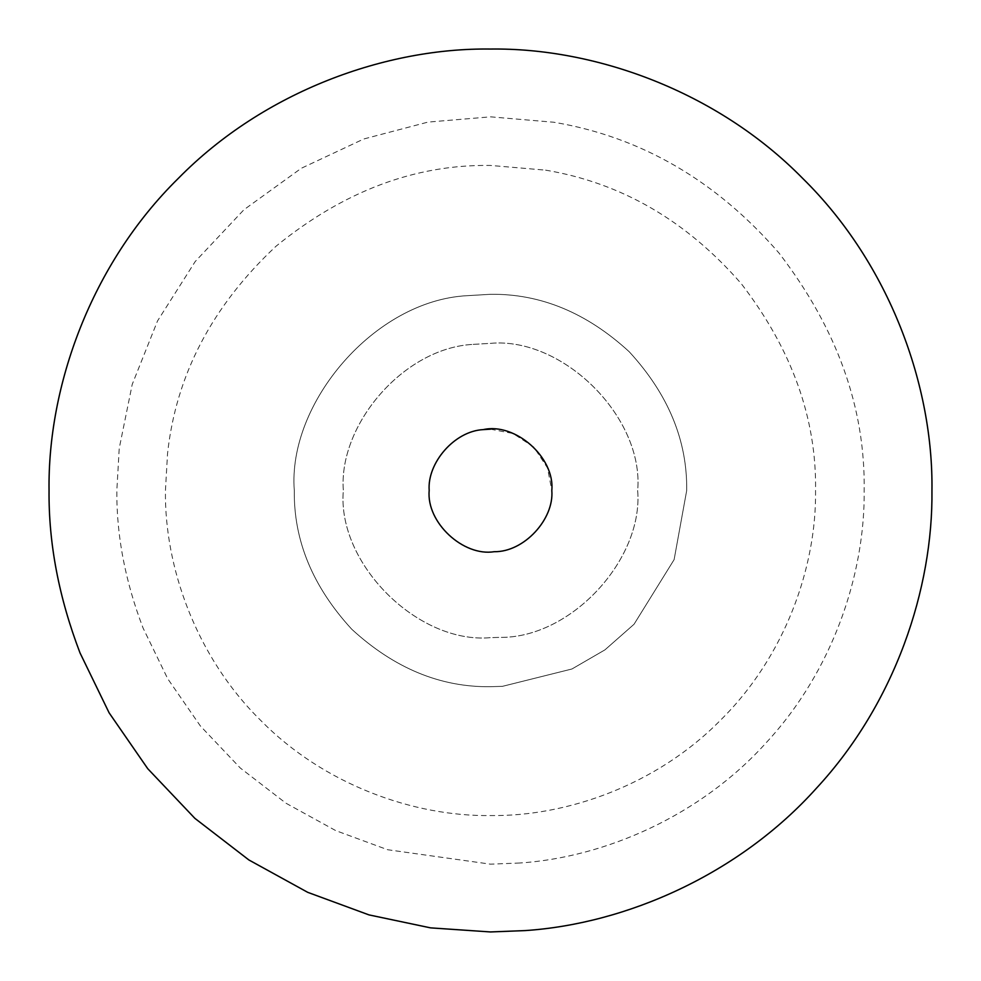 <?xml version="1.0" encoding="UTF-8"?>
<svg xmlns="http://www.w3.org/2000/svg" width="981" height="981" viewBox="0 0 981 981"><rect width="100%" height="100%" fill="white"/><g stroke="black" fill="none" stroke-linecap="round" stroke-linejoin="round"><path stroke-width="0.74" stroke-dasharray="4.91 3.68" d="M490.5 429.188L513.063 433.492L533.86 447.14L547.508 467.937L551.812 490.5C554.939 456.925 514.804 422.37 483.265 429.617C514.804 422.37 554.939 456.925 551.812 490.5M429.188 490.5C427.054 463.179 454.289 431.064 483.265 429.617M467.336 295.673L490.5 294.3C540.568 293.626 586.822 312.78 629.238 351.762C668.22 394.178 687.374 440.432 686.7 490.5L674.119 559.624L634.045 624.247L604.946 649.863L571.948 668.993L502.48 686.332L490.5 686.7C440.432 687.374 394.178 668.22 351.762 629.238C312.78 586.822 293.626 540.568 294.3 490.5C287.482 403.081 374.607 300.309 467.336 295.673L490.5 294.3C540.568 293.626 586.822 312.78 629.238 351.762C668.22 394.178 687.374 440.432 686.7 490.5L674.119 559.624L634.045 624.247L604.946 649.863L571.948 668.993L502.48 686.332L490.5 686.7C440.432 687.374 394.178 668.22 351.762 629.238C312.78 586.822 293.626 540.568 294.3 490.5C287.482 403.081 374.607 300.309 467.336 295.673L490.5 294.3C540.568 293.626 586.822 312.78 629.238 351.762C668.22 394.178 687.374 440.432 686.7 490.5L674.119 559.624L634.045 624.247L604.946 649.863L571.948 668.993L502.48 686.332L490.5 686.7C440.432 687.374 394.178 668.22 351.762 629.238C312.78 586.822 293.626 540.568 294.3 490.5C287.482 403.081 374.607 300.309 467.336 295.673L490.5 294.3C540.568 293.626 586.822 312.78 629.238 351.762C668.22 394.178 687.374 440.432 686.7 490.5L674.119 559.624L634.045 624.247L604.946 649.863L571.948 668.993L502.48 686.332L490.5 686.7C440.432 687.374 394.178 668.22 351.762 629.238C312.78 586.822 293.626 540.568 294.3 490.5C287.482 403.081 374.607 300.309 467.336 295.673M473.136 344.38L490.5 343.35C563.302 336.777 644.223 417.698 637.65 490.5C643.462 559.452 570.856 638.606 499.488 637.38L490.5 637.65C417.698 644.223 336.777 563.302 343.35 490.5C338.237 424.932 403.583 347.863 473.136 344.38L490.5 343.35C563.302 336.777 644.223 417.698 637.65 490.5C643.462 559.452 570.856 638.606 499.488 637.38L490.5 637.65C417.698 644.223 336.777 563.302 343.35 490.5C338.237 424.932 403.583 347.863 473.136 344.38M519.82 863.01L490.5 864.163L387.667 849.73L335.772 830.625L285.998 803.231L240.271 768L200.369 725.965L167.677 678.68L143.042 627.975C125.163 581.12 116.42 535.295 116.837 490.5L119.228 448.329L132.227 384.368L157.524 320.946L195.182 261.559L243.938 209.738L301.253 168.303L363.779 138.983L427.937 122.11L490.5 116.837L553.836 122.245C640.887 136.886 715.922 180.467 778.951 252.975C837.014 328.598 865.414 407.777 864.163 490.5C865.095 573.358 833.237 670.366 766.406 742.482C700.765 815.591 605.203 857.32 519.82 863.01M545.595 170.142C621.329 182.883 686.602 220.786 741.428 283.865C791.937 349.653 816.646 418.531 815.554 490.5C816.609 566.724 785.008 656.816 720.348 720.348C656.816 785.008 566.724 816.609 490.5 815.554C414.276 816.609 324.184 785.008 260.652 720.348C195.992 656.816 164.391 566.724 165.446 490.5L167.518 453.811C175.93 375.245 212.092 306.06 276.004 246.256C343.473 191.258 414.975 164.317 490.5 165.446L545.595 170.142"/><path stroke-width="1.47" d="M551.812 490.5C554.228 519.231 523.989 552.205 494.24 551.702C523.989 552.205 554.228 519.231 551.812 490.5C554.228 519.231 523.989 552.205 494.24 551.702C463.351 556.742 426.183 522.505 429.188 490.5C427.054 463.179 454.289 431.064 483.265 429.617C514.804 422.37 554.939 456.925 551.812 490.5C554.228 519.231 523.989 552.205 494.24 551.702C463.351 556.742 426.183 522.505 429.188 490.5C427.054 463.179 454.289 431.064 483.265 429.617L490.5 429.188M525.142 930.589L490.5 931.95L430.585 927.867L369.015 914.905L307.703 892.33L248.892 859.969L194.876 818.35L147.739 768.687L109.112 712.819L80.013 652.905C58.872 597.552 48.56 543.425 49.05 490.5C47.628 386.98 90.546 264.637 178.346 178.346C264.637 90.546 386.98 47.628 490.5 49.05C594.02 47.628 716.363 90.546 802.654 178.346C890.454 264.637 933.372 386.98 931.95 490.5C933.054 588.379 895.408 702.997 816.462 788.197C738.914 874.574 626.013 923.869 525.142 930.589M429.188 490.5C426.183 522.505 463.351 556.742 494.24 551.702C463.351 556.742 426.183 522.505 429.188 490.5C427.054 463.179 454.289 431.064 483.265 429.617"/></g></svg>

